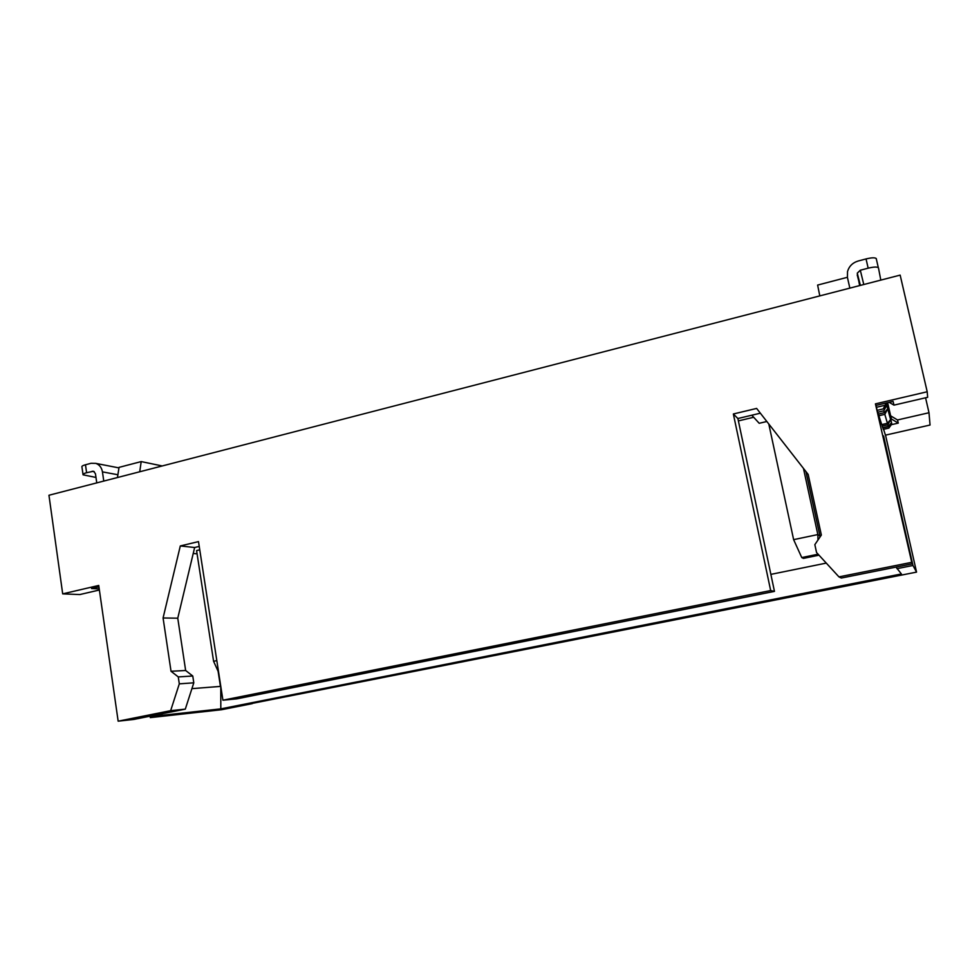 <?xml version="1.0" encoding="UTF-8"?>
<svg xmlns="http://www.w3.org/2000/svg" width="979" height="979" viewBox="0 0 979 979"><rect width="100%" height="100%" fill="white"/><g stroke="black" fill="none" stroke-linecap="round" stroke-linejoin="round"><path stroke-width="1.47" d="M191.921 688.641L220.434 686.401L218.109 671.313M139.728 471.78L141.196 461.586L119.034 467.375L117.468 477.532M162.208 465.955L141.196 461.586M170.652 710.668L185.3 709.139L193.793 682.816L179.304 683.844L170.652 710.668L118.153 721.18L98.732 585.454L62.693 593.874L48.95 495.252L900.154 275.111L927.199 391.759L875.434 403.862L912.098 563.892L841.316 578.038L838.954 576.888L816.547 552.511L814.846 544.63L821.357 535.048L808.164 474.423L756.632 408.427L733.357 413.982L737.885 418.522L774.462 591.389L236.747 698.859L222.918 700.205L198.492 541.607L180.307 545.952L163.077 617.969L171.031 671.276L178.264 676.905L179.304 683.844M193.793 682.816L192.765 676.012L178.264 676.905M192.765 676.012L185.643 670.493L171.031 671.276M185.643 670.493L177.762 618.19L163.077 617.969M177.762 618.19L194.65 547.506L180.307 545.952M194.65 547.506L199.239 546.417M197.085 553.833L193.242 553.441M199.765 549.831L196.583 550.59L213.593 661.302L218.647 672.487M883.474 435.961L912.966 565.47L916.552 572.115L252.239 703.387M252.276 703.644L221.499 709.738L150.313 717.619L150.093 716.175M99.381 590.007L79.801 594.559L62.693 593.874M99.222 588.905L91.549 588.538L98.928 586.813M150.313 717.619L161.816 715.331L162.061 713.789M161.816 715.331L220.813 708.869L220.777 686.34M185.3 709.139L133.609 719.467L118.153 721.18M770.865 574.379L826.288 563.096M753.695 417.262L738.386 420.897M883.596 435.936L912.098 563.892M760.353 413.187L737.885 418.522M220.813 708.869L901.402 573.951L895.993 567.11M766.838 421.496L759.202 423.295L751.823 415.218M911.302 562.411L838.954 576.888M733.357 413.982L770.669 590.557L774.462 591.389M770.669 590.557L222.918 700.205M912.966 565.47L896.997 568.664M916.552 572.115L885.53 435.129M819.802 295.903L817.624 285.073L847.398 277.302M925.571 397.792L928.998 412.734L930.05 425.033L885.444 435.153L883.572 429.304M928.998 412.734L897.523 419.967L898.269 423.112L891.404 424.678M927.199 391.759L927.664 397.303L893.974 405.135L893.093 401.414L875.936 405.416L875.434 403.862M887.635 402.687L890.633 415.818L897.523 419.967M898.269 423.112L890.56 418.486L886.998 402.834M890.633 415.818L891.306 418.314M893.974 405.135L889.128 402.332M889.703 426.33L888.859 428.092L883.266 429.365L882.85 427.676M882.201 426.073L882.728 427.701L888.345 426.416L887.867 424.776L882.201 426.073L881.859 424.568M878.885 415.732L881.736 424.592L887.427 423.295L884.82 414.362L878.885 415.732L878.493 414.068M877.759 412.245L878.359 414.093L884.343 412.71L883.792 410.837L877.759 412.245L877.306 410.299M886.154 403.03L883.266 408.916L877.147 410.336L875.985 405.404M882.899 427.847L889.703 426.293L891.477 422.744L891.832 424.042L890.56 418.486M819.961 537.092L819.974 536.125L817.844 534.571L793.626 539.649L801.752 557.565L803.404 558.385L818.995 555.179M819.974 536.125L805.925 471.56M803.465 468.403L817.844 534.571L817.991 539.992M768.796 424.005L793.626 539.649M891.832 424.042L888.859 428.092M887.867 424.776L890.621 419.563L891.477 422.744L888.345 426.416M884.82 414.362L887.708 408.83L890.621 419.563L887.427 423.295M886.301 403.666L887.708 408.83L884.343 412.71M883.266 408.916L886.717 405.208L883.792 410.837M99.099 588.036L98.341 586.947M216.824 660.629L213.593 661.302M818.114 554.2L801.752 557.565M859.648 285.587L857.274 273.153L860.308 270.228L868.165 268.173L866.048 258.933L858.204 261.001C852.648 262.702 849.099 266.215 847.52 271.562L847.447 277.498L849.845 288.132M83.007 474.423L81.93 466.91C81.575 466.237 82.75 465.514 85.467 464.768L86.605 472.71L93.507 471.266L95.44 473.701L96.762 482.88M103.774 481.068L102.44 471.878L117.896 474.754M85.467 464.768L91.035 463.3L95.807 463.385C99.454 464.707 101.657 467.534 102.44 471.878M866.048 258.933C871.408 257.624 874.798 257.477 876.217 258.493L878.322 267.695C876.915 266.716 873.525 266.875 868.165 268.173M880.806 280.116L878.493 268.001M86.605 472.71C83.888 473.457 82.701 474.154 83.056 474.815L95.979 477.446M876.413 407.288L885.261 405.233M859.917 285.525L857.225 274.94M863.784 284.522L860.308 270.228M92.185 471.254L94.241 471.633M860.37 285.403L857.274 273.153M118.961 467.901L95.807 463.385M878.322 267.695L876.217 258.493"/></g></svg>
